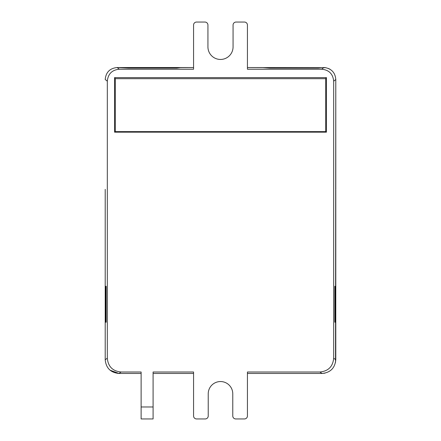 <?xml version="1.0" encoding="UTF-8"?>
<svg xmlns="http://www.w3.org/2000/svg" width="441" height="441" viewBox="0 0 441 441"><rect width="100%" height="100%" fill="white"/><g stroke="black" fill="none" stroke-linecap="round" stroke-linejoin="round"><path stroke-width="0.66" d="M335.788 189.955L335.788 359.707L333.677 358.241C332.867 366.603 328.28 371.19 319.918 372L322.029 373.466L324.973 373.147M335.524 362.392L335.788 79.496C335.226 72.732 331.599 68.757 324.912 67.583L323.815 67.539L321.715 69.226C328.986 69.932 332.972 73.917 333.677 81.188L333.677 358.241M322.029 373.466L247.429 373.466L322.029 373.466C330.392 372.656 334.978 368.07 335.788 359.707M193.571 373.466L153.088 373.466L193.571 373.466M141.12 373.466L118.971 373.466L141.12 373.466M110.052 370.186L118.971 373.466L121.082 372C112.72 371.19 108.133 366.603 107.323 358.241L105.212 359.707L105.212 189.955M334.835 320.717L334.835 287.802M334.895 320.717L334.895 287.802M106.165 287.802L106.165 320.717M106.105 320.717L106.105 287.802M119.285 69.226L117.174 67.534L193.571 67.534L180.507 67.611L176.852 68.079L128.48 68.079L117.174 67.534C109.903 68.239 105.917 72.225 105.212 79.496L107.323 81.188C108.028 73.917 112.014 69.932 119.285 69.226L193.571 69.226L193.571 25.043A2.993 2.993 0 0 1 196.559 22.05L204.938 22.05A2.993 2.993 0 0 1 207.931 25.043L207.931 46.884A12.569 12.569 0 0 0 220.5 59.452A12.569 12.569 0 0 0 233.069 46.884L233.069 25.043A2.993 2.993 0 0 1 236.062 22.05L244.441 22.05A2.993 2.993 0 0 1 247.429 25.043L247.429 69.226L321.715 69.226M107.323 81.188L107.323 358.241M121.082 372L141.12 372L141.12 418.95L153.088 418.95L153.088 372L193.571 372L193.571 415.957A2.993 2.993 0 0 0 196.559 418.95L205.241 418.95A2.993 2.993 0 0 0 208.229 415.957L208.229 393.813A12.271 12.271 0 0 1 220.5 381.548A12.271 12.271 0 0 1 232.771 393.813L232.771 415.957A2.993 2.993 0 0 0 235.759 418.95L244.441 418.95A2.993 2.993 0 0 0 247.429 415.957L247.429 372L319.918 372M114.566 132.168L114.566 77.605L326.434 77.605L326.434 132.168L114.566 132.168L115.299 131.616L115.299 78.702L114.566 77.605M325.805 67.699L247.429 67.534L262.29 67.534L269.898 68.079L318.27 68.079L323.815 67.539M105.212 189.354L105.212 359.707C106.022 368.07 110.608 372.656 118.971 373.466M335.303 322.211L335.303 286.303L334.835 286.303L334.835 322.211L335.303 322.211L334.835 322.211M334.835 286.303L335.303 286.303M106.165 286.303L106.165 322.211L105.697 322.211L105.697 286.303L106.165 286.303L105.697 286.303M106.165 322.211L105.697 322.211M326.434 132.168L325.701 131.616L325.701 78.702L326.434 77.605M325.701 78.702L115.299 78.702M325.701 131.616L115.299 131.616M328.451 68.465L330.149 69.342M335.788 189.354L335.788 79.496L333.677 81.188M141.12 406.982L153.088 406.982"/></g></svg>
